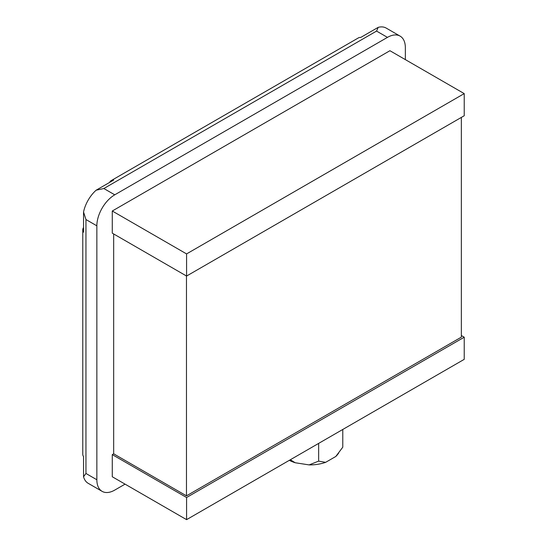 <?xml version="1.0" encoding="UTF-8"?>
<svg xmlns="http://www.w3.org/2000/svg" width="547" height="547" viewBox="0 0 547 547"><rect width="100%" height="100%" fill="white"/><g stroke="black" fill="none" stroke-linecap="round" stroke-linejoin="round"><path stroke-width="0.82" d="M338.696 453.073L337.581 454.516A30.413 17.559 180 0 1 335.796 456.478L342.778 447.2L342.778 429.47M290.32 459.753L295.223 462.755A30.413 17.559 180 0 1 289.329 460.321M309.11 464.902L318.648 461.128L325.629 462.345A30.413 17.559 180 0 1 309.11 464.902L295.223 462.755M325.629 462.345L335.796 456.478M318.648 443.398L318.648 461.128M461.353 335.543L464.225 337.205L186.575 497.503L186.575 519.65L112.279 476.758L112.279 454.612L113.667 453.812L113.667 233.959M464.225 337.205L464.225 359.345L186.575 519.65M186.575 253.911L186.575 276.05L464.225 115.752L464.225 93.605L389.929 50.714L112.279 211.012L186.575 253.911L464.225 93.605M186.472 275.996L186.472 495.849L113.667 453.812M461.353 117.407L461.353 337.143L186.472 495.849M109.585 182.438A10.851 6.263 60 0 1 111.212 180.606A10.851 6.263 60 0 1 113.605 180.113L96.142 190.199A25.312 14.612 120 0 0 83.547 212.017L83.547 232.188A10.851 6.263 180 0 1 82.775 229.863A10.851 6.263 180 0 1 83.547 227.545M83.547 212.017L85.947 219.532L96.853 225.822A25.312 14.612 -60 0 1 114.754 194.821L387.461 37.374A25.312 14.612 -60 0 1 400.117 36.123A25.312 14.612 -60 0 1 405.354 47.712L405.354 59.616M400.117 36.123L386.182 28.082A25.312 14.612 120 0 0 378.209 27.35L376.555 31.083L103.848 188.524L96.142 190.199M186.575 497.503L112.279 454.612M112.279 211.012L112.279 233.159L186.575 276.05M125.065 484.136L114.754 490.091A25.312 14.612 -60 0 1 102.098 491.343A25.312 14.612 -60 0 1 96.853 479.753L96.853 225.822M82.775 229.863L82.775 454.27A10.851 6.263 0 0 0 83.547 456.588L83.547 476.758A25.312 14.612 120 0 0 88.163 483.302L102.098 491.343M85.947 219.532L85.947 473.463L83.547 476.758M378.209 27.35L360.74 37.435A10.851 6.263 -120 0 0 358.347 37.928L111.212 180.606M103.848 188.524L114.754 194.821M376.555 31.083L387.461 37.374M85.947 473.463L96.853 479.753"/></g></svg>
